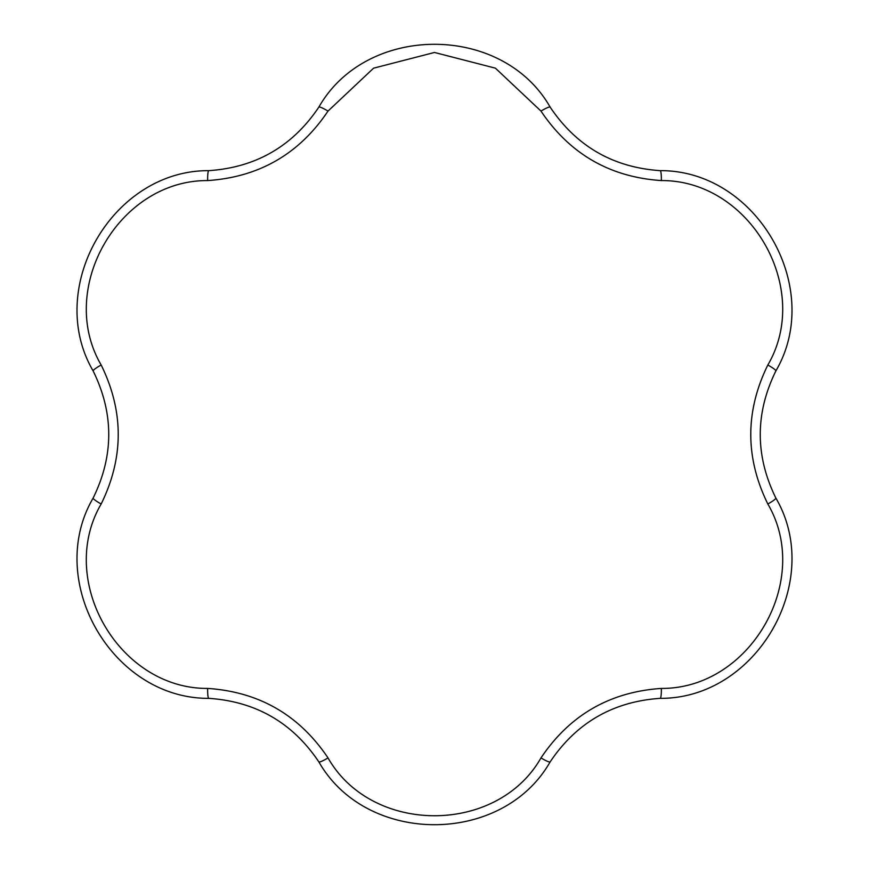 <?xml version="1.0" encoding="UTF-8"?>
<svg xmlns="http://www.w3.org/2000/svg" width="869" height="869" viewBox="0 0 869 869"><rect width="100%" height="100%" fill="white"/><g stroke="black" fill="none" stroke-linecap="round" stroke-linejoin="round"><path stroke-width="1.3" d="M328.015 757.909C371.867 835.011 497.111 835.022 540.985 757.909C569.716 715.078 609.832 691.92 661.342 688.422C750.034 688.998 812.667 580.535 767.827 503.987C745.091 457.681 745.091 411.363 767.827 365.013C812.667 288.486 750.056 180.013 661.342 180.578C609.875 177.113 569.76 153.943 540.985 111.091L495.406 68.162L434.5 52.466L373.583 68.173L328.015 111.091C299.284 153.922 259.168 177.08 207.658 180.578C118.966 180.002 56.333 288.465 101.173 365.013C123.909 411.319 123.909 457.637 101.173 503.987C56.333 580.514 118.944 688.987 207.658 688.422C259.125 691.887 299.24 715.057 328.015 757.909A11.732 1.553 147.7 0 1 318.858 761.896C292.538 722.704 255.855 701.522 208.788 698.35C112.394 698.893 44.482 581.22 93.146 498.046C113.937 455.66 113.937 413.296 93.146 370.954C44.482 287.748 112.427 170.096 208.788 170.65C255.888 167.456 292.581 146.274 318.858 107.104A11.732 1.553 32.3 0 1 328.015 111.091M207.658 180.578A11.732 1.553 -92.3 0 1 208.788 170.65M318.858 107.104C366.577 23.354 502.445 23.365 550.142 107.104A11.732 1.553 147.7 0 0 540.985 111.091M101.173 365.013A11.732 1.553 152.3 0 0 93.146 370.954M550.142 107.104C576.462 146.296 613.145 167.478 660.212 170.65C756.606 170.107 824.518 287.78 775.854 370.954C755.063 413.34 755.063 455.704 775.854 498.046A11.732 1.553 152.3 0 1 767.827 503.987M660.212 170.65A11.732 1.553 92.3 0 1 661.342 180.578M775.854 370.954A11.732 1.553 -152.3 0 0 767.827 365.013M207.658 688.422A11.732 1.553 92.3 0 0 208.788 698.35M101.173 503.987A11.732 1.553 -152.3 0 1 93.146 498.046M540.985 757.909A11.732 1.553 32.3 0 0 550.142 761.896C502.423 845.646 366.555 845.635 318.858 761.896M775.854 498.046C824.518 581.252 756.573 698.904 660.212 698.35A11.732 1.553 -92.3 0 0 661.342 688.422M660.212 698.35C613.112 701.544 576.419 722.726 550.142 761.896"/></g></svg>
